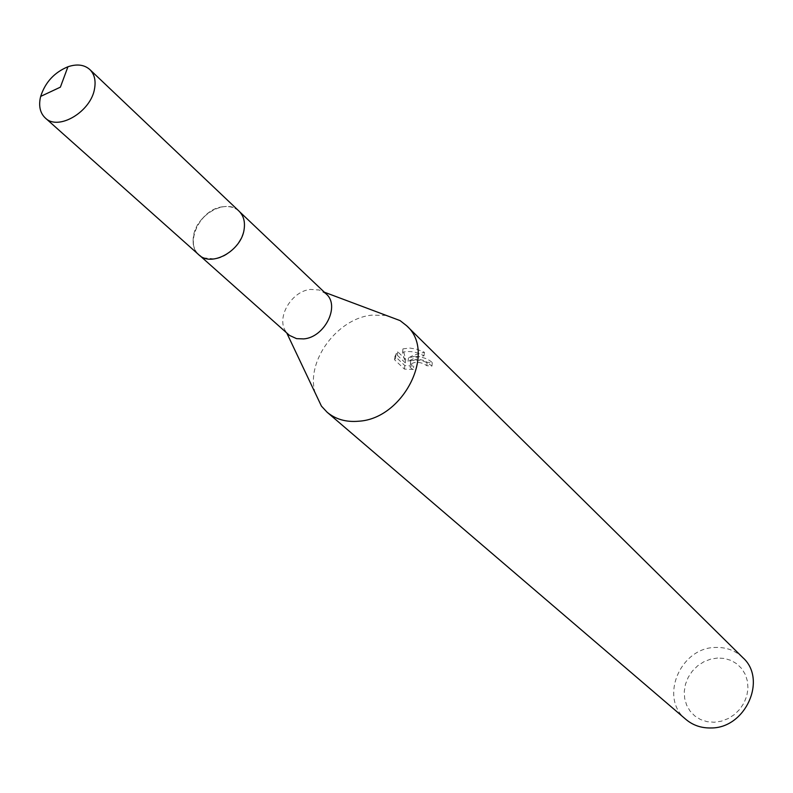 <?xml version="1.0" encoding="UTF-8"?>
<svg xmlns="http://www.w3.org/2000/svg" width="793" height="793" viewBox="0 0 793 793"><rect width="100%" height="100%" fill="white"/><g stroke="black" fill="none" stroke-linecap="round" stroke-linejoin="round"><path stroke-width="0.59" stroke-dasharray="3.96 2.97" d="M222.704 206.814C200.589 209.203 183.798 242.856 198.934 254.811L204.079 257.913L214.606 258.895C233.519 256.962 250.578 230.733 242.559 216.063L239.04 211.206C234.797 207.34 229.346 205.873 222.704 206.814M222.694 206.775C197.15 209.461 181.835 250.866 204.049 257.913L214.586 258.895C233.519 256.962 250.588 230.713 242.549 216.033C238.634 208.718 232.012 205.635 222.694 206.775M326.171 293.925L319.311 290.01L310.459 289.415C291.041 291.18 275.379 318.955 286.422 332.257L288.662 334.715M386.29 315.436L371.877 315.138C337.104 318.439 305.583 361.42 315.128 392.822M414.501 356.384L408.464 357.911L413.331 355.254L424.424 352.27L416.761 349.207L409.862 348.058L402.963 348.861L405.679 359.427L397.699 351.785L395.003 356.216L404.826 365.563L413.738 366.098L410.625 364.066L410.496 361.727L417.108 358.912L424.552 360.587L427.149 362.302L432.314 362.659C428.319 358.842 422.382 356.751 414.501 356.384M742.813 657.615C735.28 650.448 726.12 647.068 715.316 647.465C680.027 647.633 658.983 698.455 685.955 719.449M717.615 658.021L710.538 659.161L703.738 661.828L697.562 665.892L692.299 671.156L688.205 677.351L685.489 684.181L684.29 691.308L684.656 698.385L686.599 705.066L690.009 711.004L694.737 715.92L700.546 719.548L707.148 721.689L714.215 722.245L721.392 721.174L728.311 718.517L734.605 714.414L739.968 709.071L744.102 702.757L746.818 695.808L747.968 688.572L747.502 681.425L745.44 674.734L741.911 668.826L737.093 664.009L731.235 660.5L724.633 658.468L717.615 658.021M413.351 369.508L404.42 369.082L394.577 359.754L397.293 355.234L405.282 362.867L402.566 352.261C409.545 350.625 416.692 351.814 424.017 355.839L416.246 357.296L408.078 361.301C417.376 358.743 425.326 360.349 431.927 366.118L426.773 365.692L424.176 363.967C418.179 361.539 413.559 361.796 410.318 364.76L410.229 367.486L412.727 369.29L413.351 369.508L413.738 366.098M426.773 365.692L427.149 362.302M394.577 359.754L395.003 356.216M404.41 369.092L404.826 365.563M431.927 366.118L432.314 362.659M408.078 361.301L408.464 357.911M397.293 355.234L397.699 351.785M405.282 362.867L405.679 359.427M402.566 352.261L402.963 348.861M424.027 355.839L424.424 352.27M239.05 211.146C226.461 197.774 195.97 214.824 193.423 236.473C192.312 244.224 194.136 250.34 198.884 254.821M198.934 254.811L199.806 255.584M286.422 332.257L286.798 333.05M396.044 353.747L395.628 357.246M410.715 361.36L410.318 364.76M323.544 291.893L324.357 292.201M239.04 211.206L239.882 211.999"/><path stroke-width="1.19" d="M199.806 255.584L289.504 335.409L296.552 338.641L303.739 338.908C324.753 337.322 340.375 305.771 326.171 293.925L239.882 211.999M315.128 392.822L321.433 406.125L327.103 412.221C335.657 419.358 346.214 422.352 358.793 421.212C403.766 418.704 436.814 351.795 406.631 325.735L400.078 320.6L386.29 315.436M327.103 412.221L685.955 719.449C693.003 725.347 701.359 728.182 711.014 727.964C745.559 728.39 767.455 679.363 742.813 657.615L406.631 325.735M94.605 88.36C95.953 80.331 94.357 74.056 89.817 69.536C84.276 64.669 76.99 63.747 67.94 66.761C54.291 72.45 45.211 82.333 40.681 96.399L40.195 98.501C38.708 106.857 40.403 113.349 45.28 117.979C58.256 131.281 91.294 111.595 94.605 88.36M45.28 117.979L198.884 254.821C211.562 267.677 241.865 250.449 244.185 228.899C245.166 221.445 243.461 215.537 239.05 211.146L89.817 69.536M286.798 333.05L321.433 406.125M324.357 292.201L400.078 320.6M67.94 66.761L60.377 87.161L40.681 96.399"/></g></svg>
